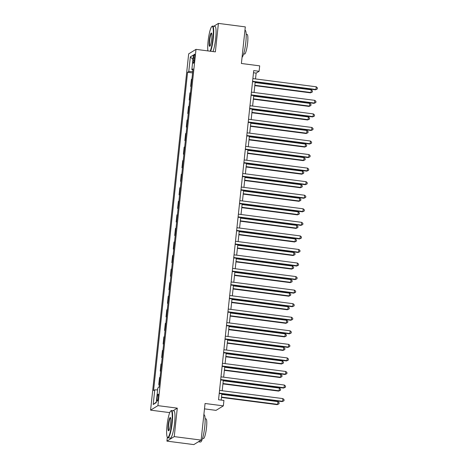<?xml version="1.0" encoding="UTF-8"?>
<svg xmlns="http://www.w3.org/2000/svg" width="468" height="468" viewBox="0 0 468 468"><rect width="100%" height="100%" fill="white"/><g stroke="black" fill="none" stroke-linecap="round" stroke-linejoin="round"><path stroke-width="0.7" d="M158.354 397.268A3.522 0.585 -82.6 0 0 158.172 394.167A3.522 0.585 -82.6 0 0 157.09 398.046A3.522 0.585 -82.6 0 0 157.271 401.146A3.522 0.585 -82.6 0 0 158.354 397.268M204.487 408.868L216.023 410.366L223.353 405.861L223.932 400.438L218.55 399.742L253.732 70.58L259.108 71.276L259.687 65.853L241.394 63.484L245.308 26.881L218.41 23.4L213.8 26.231M167.339 437.194L166.918 441.119L193.816 444.6L201.146 440.095L174.248 436.615L177.29 408.149L157.921 405.639L150.591 410.143L169.755 412.624M157.921 405.639L195.998 49.362L188.668 53.867L150.591 410.143M166.918 441.119L174.248 436.615M193.454 57.915L193.202 60.302A3.411 0.567 -82.6 0 0 193.378 63.309A3.411 0.567 -82.6 0 0 194.431 59.547L194.682 57.16A3.411 0.567 -82.6 0 0 194.507 54.159A3.411 0.567 -82.6 0 0 193.454 57.915L194.589 58.067M192.746 71.586L188.779 71.534L187.58 72.271L153.562 390.587L154.762 389.85L157.605 389.891M188.779 71.534L190.341 56.891L193.395 55.013L191.827 69.656L192.915 69.978M154.762 389.85L153.194 404.492L156.248 402.615L157.81 387.972L159.009 387.241L193.027 68.919L191.827 69.656M223.353 405.861L205.06 403.492L201.146 440.095M195.998 49.362L215.368 51.872L218.41 23.4M255.516 78.928L256.136 73.102L259.108 71.276M221.194 400.081L221.861 393.816M222.195 390.739L223.312 380.262M223.64 377.185L224.763 366.701M225.09 363.624L226.208 353.147M226.535 350.07L227.659 339.587M227.986 336.515L229.109 326.032M229.437 322.955L230.554 312.472M230.882 309.401L232.005 298.917M232.333 295.84L233.456 285.363M233.784 282.286L234.901 271.803M235.228 268.726L236.352 258.248M236.679 255.171L237.802 244.688M238.13 241.617L239.247 231.133M239.575 228.056L240.698 217.573M241.026 214.502L242.149 204.019M242.477 200.942L243.594 190.464M243.922 187.387L245.045 176.904M245.372 173.827L246.496 163.35M246.823 160.272L247.941 149.789M248.268 146.718L249.391 136.235M249.719 133.158L250.842 122.674M251.17 119.603L252.287 109.12M252.615 106.043L253.738 95.566M254.065 92.488L255.189 82.005M253.498 72.756L256.136 73.102M187.58 72.271L192.6 72.92M191.95 79.028L191.406 79.361L190.651 86.41L191.155 86.475M159.319 384.327L158.775 384.661L159.278 384.725M158.775 384.661L159.529 377.612L160.074 377.278M160.77 370.773L160.226 371.106L160.729 371.171M160.226 371.106L160.98 364.057L161.524 363.724M162.22 357.213L161.676 357.546L162.174 357.616M161.676 357.546L162.431 350.497L162.975 350.163M163.665 343.658L163.121 343.992L163.624 344.056M163.121 343.992L163.876 336.942L164.42 336.609M165.116 330.098L164.572 330.437L165.075 330.502M164.572 330.437L165.327 323.388L165.871 323.049M166.567 316.543L166.023 316.877L166.52 316.941M166.023 316.877L166.778 309.828L167.322 309.494M168.012 302.989L167.468 303.322L167.971 303.387M167.468 303.322L168.223 296.273L168.767 295.94M169.463 289.429L168.919 289.762L169.422 289.827M168.919 289.762L169.673 282.713L170.217 282.379M170.914 275.874L170.37 276.208L170.867 276.272M170.37 276.208L171.118 269.159L171.668 268.825M172.359 262.314L171.814 262.647L172.318 262.718M171.814 262.647L172.569 255.598L173.113 255.265M173.809 248.76L173.265 249.093L173.768 249.157M173.265 249.093L174.02 242.044L174.564 241.71M175.26 235.199L174.716 235.539L175.213 235.603M174.716 235.539L175.465 228.489L176.009 228.15M176.705 221.645L176.161 221.978L176.664 222.043M176.161 221.978L176.916 214.929L177.46 214.596M178.156 208.09L177.612 208.424L178.115 208.488M177.612 208.424L178.366 201.375L178.911 201.041M179.607 194.53L179.063 194.863L179.56 194.928M179.063 194.863L179.811 187.814L180.356 187.481M181.052 180.976L180.508 181.309L181.011 181.373M180.508 181.309L181.262 174.26L181.806 173.926M182.502 167.415L181.958 167.749L182.461 167.819M181.958 167.749L182.713 160.699L183.257 160.366M183.953 153.861L183.409 154.194L183.906 154.259M183.409 154.194L184.158 147.145L184.702 146.812M185.398 140.301L184.854 140.64L185.357 140.704M184.854 140.64L185.609 133.591L186.153 133.251M186.849 126.746L186.305 127.08L186.808 127.144M186.305 127.08L187.06 120.03L187.604 119.697M188.3 113.192L187.756 113.525L188.253 113.589M187.756 113.525L188.505 106.476L189.049 106.142M189.745 99.631L189.201 99.965L189.704 100.029M189.201 99.965L189.955 92.916L190.499 92.582M191.196 86.077L190.651 86.41M192.933 59.354L190.341 56.891M153.194 404.492L156.3 402.106M177.29 408.149L173.055 410.752M252.544 81.666L315.461 89.803L315.953 89.499L252.585 81.303M316.245 86.791L317.409 87.873L317.292 88.961L315.953 89.499L316.245 86.791L252.872 78.589M317.292 88.961L315.461 89.803M254.797 85.638L310.506 92.845L311.004 92.541L311.29 89.833L255.124 82.567M254.838 85.275L311.004 92.541L312.337 92.003L310.506 92.845M311.29 89.833L312.454 90.915L312.337 92.003M251.094 95.22L314.01 103.364L314.508 103.059L251.135 94.858M314.794 100.345L315.959 101.433L315.841 102.515L314.508 103.059L314.794 100.345L251.427 92.143M315.841 102.515L314.01 103.364M249.649 108.781L312.56 116.918L313.057 116.614L249.684 108.412M313.344 113.905L314.508 114.988L314.391 116.076L313.057 116.614L313.344 113.905L249.976 105.704M314.391 116.076L312.56 116.918M248.198 122.335L311.115 130.478L311.606 130.174L248.239 121.972M311.899 127.46L313.063 128.548L312.946 129.63L311.606 130.174L311.899 127.46L248.526 119.258M312.946 129.63L311.115 130.478M253.352 99.198L309.055 106.406L309.553 106.101L309.839 103.387L253.679 96.121M253.387 98.83L309.553 106.101L310.887 105.557L309.055 106.406M309.839 103.387L311.004 104.475L310.887 105.557M251.901 112.753L307.611 119.96L308.102 119.656L308.394 116.947L252.229 109.676M251.936 112.39L308.102 119.656L309.442 119.118L307.611 119.96M308.394 116.947L309.559 118.03L309.442 119.118M250.45 126.307L306.16 133.52L306.657 133.216L306.944 130.502L250.778 123.236M250.491 125.945L306.657 133.216L307.991 132.672L306.16 133.52M306.944 130.502L308.108 131.59L307.991 132.672M246.747 135.89L309.664 144.033L310.161 143.729L246.788 135.527M310.448 141.02L311.612 142.102L311.495 143.185L310.161 143.729L310.448 141.02L247.081 132.818M311.495 143.185L309.664 144.033M249.005 139.868L304.709 147.075L305.206 146.771L305.493 144.062L249.333 136.791M249.04 139.505L305.206 146.771L306.546 146.232L304.709 147.075M305.493 144.062L306.657 145.144L306.546 146.232M210.19 51.199A13.42 2.229 -82.6 0 0 212.934 38.189A13.42 2.229 -82.6 0 0 211.846 26.506A13.42 2.229 -82.6 0 0 208.102 41.161A13.42 2.229 -82.6 0 0 207.897 50.901M211.846 26.506L212.203 26.22A13.753 2.281 97.4 0 1 212.607 26.079A13.753 2.281 97.4 0 1 213.314 38.195A13.753 2.281 97.4 0 1 210.618 51.258M211.729 38.932A6.71 1.111 97.4 0 1 209.857 46.262A6.71 1.111 97.4 0 1 209.307 40.418A6.71 1.111 97.4 0 1 211.554 33.134A6.71 1.111 97.4 0 1 211.729 38.932M211.676 33.392A6.382 1.059 -82.6 0 0 211.659 33.386A6.382 1.059 -82.6 0 0 209.693 40.423A6.382 1.059 -82.6 0 0 210.021 46.045A6.382 1.059 -82.6 0 0 210.044 46.045M244.945 30.262L245.103 30.28A13.753 2.281 97.4 0 1 245.811 42.401A13.753 2.281 97.4 0 1 242.055 57.348M246.174 34.304L247.081 34.421A9.904 1.644 97.4 0 1 247.595 43.144A9.904 1.644 97.4 0 1 244.542 54.06L243.635 53.943M212.607 26.079L214.97 26.383A13.753 2.281 97.4 0 1 215.684 38.499A13.753 2.281 97.4 0 1 212.981 51.562M171.844 422.662A13.42 2.229 -82.6 0 0 170.756 410.98A13.42 2.229 -82.6 0 0 167.012 425.634A13.42 2.229 -82.6 0 0 167.363 437.223A13.42 2.229 -82.6 0 0 171.844 422.662M170.756 410.98L171.112 410.699A13.753 2.281 97.4 0 1 171.516 410.553A13.753 2.281 97.4 0 1 172.23 422.668A13.753 2.281 97.4 0 1 167.989 437.832A13.753 2.281 97.4 0 1 167.632 437.586L167.363 437.223M170.639 423.405A6.71 1.111 97.4 0 1 168.767 430.735A6.71 1.111 97.4 0 1 168.223 424.891A6.71 1.111 97.4 0 1 170.463 417.614A6.71 1.111 97.4 0 1 170.639 423.405M170.592 417.865A6.382 1.059 -82.6 0 0 170.568 417.86A6.382 1.059 -82.6 0 0 168.603 424.897A6.382 1.059 -82.6 0 0 168.93 430.519A6.382 1.059 -82.6 0 0 168.954 430.519M203.861 414.736L204.013 414.759A13.753 2.281 97.4 0 1 204.727 426.875A13.753 2.281 97.4 0 1 200.485 442.032L198.426 441.769M205.089 418.778L205.99 418.895A9.904 1.644 97.4 0 1 206.505 427.623A9.904 1.644 97.4 0 1 203.451 438.534L202.545 438.417M171.516 410.553L173.885 410.857A13.753 2.281 97.4 0 1 174.593 422.978A13.753 2.281 97.4 0 1 170.352 438.136L167.989 437.832M245.302 149.45L308.213 157.587L308.71 157.283L245.337 149.087M308.997 154.575L310.161 155.663L310.044 156.745L308.71 157.283L308.997 154.575L245.63 146.373M310.044 156.745L308.213 157.587M243.851 163.004L306.768 171.148L307.26 170.843L243.892 162.642M307.552 168.129L308.716 169.217L308.599 170.299L307.26 170.843L307.552 168.129L244.179 159.933M308.599 170.299L306.768 171.148M242.401 176.565L305.317 184.702L305.815 184.398L242.442 176.202M306.101 181.689L307.265 182.772L307.148 183.86L305.815 184.398L306.101 181.689L242.734 173.488M307.148 183.86L305.317 184.702M240.956 190.119L303.867 198.262L304.364 197.958L240.991 189.756M304.65 195.244L305.815 196.332L305.698 197.414L304.364 197.958L304.65 195.244L241.283 187.042M305.698 197.414L303.867 198.262M239.505 203.679L302.422 211.817L302.913 211.513L239.546 203.311M303.205 208.804L304.37 209.886L304.253 210.974L302.913 211.513L303.205 208.804L239.832 200.602M304.253 210.974L302.422 211.817M247.554 153.422L303.264 160.635L303.755 160.331L304.048 157.617L247.882 150.351M247.595 153.059L303.755 160.331L305.095 159.787L303.264 160.635M304.048 157.617L305.212 158.705L305.095 159.787M246.104 166.982L301.813 174.19L302.31 173.885L302.597 171.171L246.431 163.905M246.145 166.62L302.31 173.885L303.644 173.341L301.813 174.19M302.597 171.171L303.761 172.259L303.644 173.341M244.659 180.537L300.362 187.744L300.86 187.44L301.146 184.731L244.986 177.466M244.694 180.174L300.86 187.44L302.199 186.902L300.362 187.744M301.146 184.731L302.31 185.814L302.199 186.902M243.208 194.097L298.917 201.304L299.409 201L299.701 198.286L243.535 191.02M243.249 193.729L299.409 201L300.748 200.456L298.917 201.304M299.701 198.286L300.865 199.374L300.748 200.456M241.757 207.652L297.467 214.859L297.964 214.555L298.251 211.846L242.085 204.574M241.798 207.289L297.964 214.555L299.298 214.016L297.467 214.859M298.251 211.846L299.415 212.928L299.298 214.016M238.054 217.234L300.971 225.377L301.468 225.073L238.095 216.871M301.755 222.358L302.919 223.447L302.802 224.529L301.468 225.073L301.755 222.358L238.387 214.157M302.802 224.529L300.971 225.377M240.312 221.206L296.016 228.419L296.513 228.115L296.806 225.4L240.64 218.135M240.347 220.843L296.513 228.115L297.853 227.571L296.016 228.419M296.806 225.4L297.964 226.489L297.853 227.571M236.609 230.788L299.52 238.932L300.017 238.627L236.644 230.426M300.304 235.919L301.468 237.001L301.351 238.083L300.017 238.627L300.304 235.919L236.937 227.717M301.351 238.083L299.52 238.932M238.861 234.766L294.571 241.974L295.062 241.669L295.355 238.961L239.189 231.689M238.902 234.404L295.062 241.669L296.402 241.131L294.571 241.974M295.355 238.961L296.519 240.043L296.402 241.131M235.158 244.349L298.075 252.486L298.566 252.182L235.199 243.986M298.859 249.473L300.023 250.561L299.906 251.644L298.566 252.182L298.859 249.473L235.486 241.272M299.906 251.644L298.075 252.486M237.411 248.321L293.12 255.534L293.617 255.23L293.904 252.515L237.738 245.25M237.451 247.958L293.617 255.23L294.951 254.686L293.12 255.534M293.904 252.515L295.068 253.603L294.951 254.686M233.707 257.903L296.624 266.046L297.121 265.742L233.748 257.54M297.408 263.028L298.572 264.116L298.455 265.198L297.121 265.742L297.408 263.028L234.041 254.832M298.455 265.198L296.624 266.046M235.966 261.881L291.669 269.088L292.167 268.784L292.459 266.07L236.293 258.804M236.001 261.518L292.167 268.784L293.506 268.24L291.669 269.088M292.459 266.07L293.617 267.158L293.506 268.24M232.263 271.463L295.173 279.601L295.671 279.297L232.298 271.101M295.957 276.588L297.121 277.67L297.004 278.758L295.671 279.297L295.957 276.588L232.59 268.386M297.004 278.758L295.173 279.601M234.515 275.436L290.224 282.643L290.716 282.339L291.008 279.63L234.842 272.364M234.556 275.073L290.716 282.339L292.055 281.8L290.224 282.643M291.008 279.63L292.172 280.712L292.055 281.8M230.812 285.018L293.728 293.161L294.22 292.857L230.853 284.655M294.512 290.142L295.677 291.231L295.56 292.313L294.22 292.857L294.512 290.142L231.139 281.941M295.56 292.313L293.728 293.161M233.064 288.996L288.774 296.203L289.271 295.899L289.557 293.184L233.392 285.919M233.105 288.627L289.271 295.899L290.605 295.355L288.774 296.203M289.557 293.184L290.722 294.273L290.605 295.355M229.361 298.578L292.278 306.715L292.775 306.411L229.402 298.21M293.062 303.703L294.226 304.785L294.109 305.873L292.775 306.411L293.062 303.703L229.694 295.501M294.109 305.873L292.278 306.715M227.916 312.133L290.827 320.276L291.324 319.972L227.951 311.77M291.611 317.257L292.775 318.345L292.664 319.428L291.324 319.972L291.611 317.257L228.244 309.055M292.664 319.428L290.827 320.276M226.465 325.687L289.382 333.83L289.873 333.526L226.506 325.324M290.166 330.812L291.33 331.9L291.213 332.982L289.873 333.526L290.166 330.812L226.793 322.616M291.213 332.982L289.382 333.83M225.014 339.247L287.931 347.385L288.428 347.08L225.055 338.885M288.715 344.372L289.879 345.46L289.762 346.542L288.428 347.08L288.715 344.372L225.348 336.17M289.762 346.542L287.931 347.385M223.569 352.802L286.48 360.945L286.978 360.641L223.605 352.439M287.264 357.926L288.428 359.014L288.317 360.097L286.978 360.641L287.264 357.926L223.897 349.731M288.317 360.097L286.48 360.945M222.119 366.362L285.035 374.499L285.527 374.195L222.16 365.999M285.819 371.487L286.983 372.569L286.866 373.657L285.527 374.195L285.819 371.487L222.446 363.285M286.866 373.657L285.035 374.499M220.668 379.917L283.585 388.06L284.082 387.756L220.709 379.554M284.368 385.041L285.533 386.129L285.416 387.211L284.082 387.756L284.368 385.041L221.001 376.839M285.416 387.211L283.585 388.06M219.223 393.477L282.134 401.614L282.631 401.31L219.258 393.108M282.918 398.601L284.082 399.684L283.971 400.772L282.631 401.31L282.918 398.601L219.55 390.4M283.971 400.772L282.134 401.614M231.619 302.55L287.323 309.757L287.82 309.453L288.112 306.745L231.947 299.473M231.654 302.188L287.82 309.453L289.16 308.915L287.323 309.757M288.112 306.745L289.271 307.827L289.16 308.915M230.168 316.105L285.878 323.318L286.369 323.014L286.662 320.299L230.496 313.034M230.209 315.742L286.369 323.014L287.709 322.47L285.878 323.318M286.662 320.299L287.826 321.387L287.709 322.47M228.717 329.665L284.427 336.872L284.924 336.568L285.211 333.86L229.045 326.588M228.758 329.302L284.924 336.568L286.258 336.03L284.427 336.872M285.211 333.86L286.375 334.942L286.258 336.03M227.272 343.219L282.976 350.433L283.473 350.128L283.766 347.414L227.6 340.148M227.308 342.857L283.473 350.128L284.813 349.584L282.976 350.433M283.766 347.414L284.924 348.502L284.813 349.584M225.822 356.78L281.531 363.987L282.023 363.683L282.315 360.968L226.149 353.703M225.863 356.417L282.023 363.683L283.362 363.139L281.531 363.987M282.315 360.968L283.479 362.056L283.362 363.139M224.371 370.334L280.08 377.541L280.578 377.237L280.864 374.529L224.698 367.263M224.412 369.972L280.578 377.237L281.911 376.699L280.08 377.541M280.864 374.529L282.029 375.611L281.911 376.699M222.926 383.895L278.63 391.102L279.127 390.798L279.419 388.083L223.254 380.817M222.961 383.526L279.127 390.798L280.467 390.253L278.63 391.102M279.419 388.083L280.578 389.171L280.467 390.253M221.475 397.449L277.185 404.656L277.676 404.352L277.969 401.643L221.803 394.372M221.516 397.086L277.676 404.352L279.016 403.814L277.185 404.656M277.969 401.643L279.133 402.726L279.016 403.814M194.314 60.448L193.202 60.302"/></g></svg>
